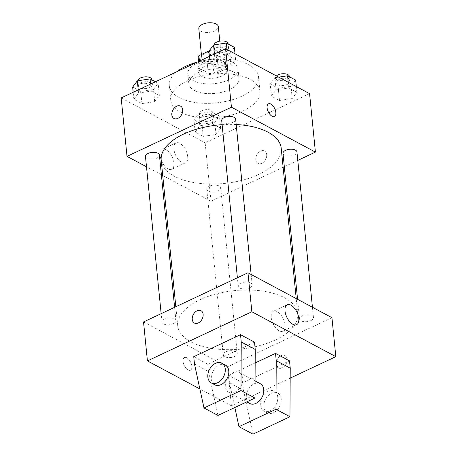 <?xml version="1.0" encoding="UTF-8"?>
<svg xmlns="http://www.w3.org/2000/svg" width="457" height="457" viewBox="0 0 457 457"><rect width="100%" height="100%" fill="white"/><g stroke="black" fill="none" stroke-linecap="round" stroke-linejoin="round"><path stroke-width="0.34" stroke-dasharray="2.29 1.71" d="M198.812 28.58A9.808 4.781 174.3 0 0 204.565 32.287A9.808 4.781 174.3 0 0 214.693 30.876A9.808 4.781 174.3 0 0 218.332 26.632M217.612 60.101A9.808 4.781 174.3 0 0 221.245 55.851A9.808 4.781 174.3 0 0 211.014 52.069A9.808 4.781 174.3 0 0 201.726 57.799A9.808 4.781 174.3 0 0 207.478 61.506A9.808 4.781 174.3 0 0 217.612 60.101M209.117 50.91L210.071 50.459A13.316 6.489 174.3 0 1 215.698 50.333L216.675 60.073A13.316 6.489 174.3 0 0 211.043 60.198L199.88 65.454A13.316 6.489 174.3 0 0 199.206 67.887A13.316 6.489 174.3 0 0 199.269 68.264L208.243 73.063L207.272 63.323L198.298 58.525A13.316 6.489 174.3 0 1 198.235 58.148M215.698 50.333L224.678 55.131A13.316 6.489 174.3 0 1 224.735 55.503A13.316 6.489 174.3 0 1 224.067 57.942L212.905 63.197A13.316 6.489 174.3 0 1 207.272 63.323M216.675 60.073L225.649 64.871L224.678 55.131M224.067 57.942L225.038 67.682L213.876 72.937L212.905 63.197M225.038 67.682A13.316 6.489 174.3 0 0 225.707 65.242A13.316 6.489 174.3 0 0 225.649 64.871M208.243 73.063A13.316 6.489 174.3 0 0 213.876 72.937M223.336 61.444A14.013 6.826 -5.7 0 1 226.404 65.174A14.013 6.826 -5.7 0 1 213.139 73.36A14.013 6.826 -5.7 0 1 198.515 67.956A14.013 6.826 -5.7 0 1 207.501 60.535A14.013 6.826 -5.7 0 1 223.336 61.444M223.821 66.316A14.013 6.826 174.3 0 0 207.986 65.408A14.013 6.826 174.3 0 0 199.001 72.829A14.013 6.826 174.3 0 0 207.221 78.124A14.013 6.826 174.3 0 0 221.691 76.113A14.013 6.826 174.3 0 0 226.889 70.047A14.013 6.826 174.3 0 0 223.821 66.316M199.269 68.264L198.298 58.525M211.043 60.198L210.071 50.459M199.88 65.454L199.441 61.078M232.527 62.221A25.221 12.288 -5.7 0 1 238.04 68.933A25.221 12.288 -5.7 0 1 214.167 83.665A25.221 12.288 -5.7 0 1 187.85 73.943A25.221 12.288 -5.7 0 1 204.022 60.581A25.221 12.288 -5.7 0 1 232.527 62.221M233.498 71.96A25.221 12.288 -5.7 0 1 239.011 78.673A25.221 12.288 -5.7 0 1 215.138 93.405A25.221 12.288 -5.7 0 1 188.821 83.682A25.221 12.288 -5.7 0 1 204.999 70.321A25.221 12.288 -5.7 0 1 233.498 71.96M197.31 62.083A44.837 21.845 -5.7 0 1 248.728 64.791A44.837 21.845 -5.7 0 1 258.531 76.725A44.837 21.845 -5.7 0 1 216.087 102.916A44.837 21.845 -5.7 0 1 169.301 85.63A44.837 21.845 -5.7 0 1 176.979 71.652M250.185 79.404A44.837 21.845 174.3 0 0 199.515 76.49A44.837 21.845 174.3 0 0 170.758 100.243A44.837 21.845 174.3 0 0 197.058 117.181A44.837 21.845 174.3 0 0 243.37 110.754A44.837 21.845 174.3 0 0 259.993 91.337A44.837 21.845 174.3 0 0 250.185 79.404M214.761 57.142L227.5 55.206L235.584 59.524L230.922 65.779L218.178 67.716L210.1 63.397L214.761 57.142L227.5 55.206L235.584 59.524L230.922 65.779L218.178 67.716L210.1 63.397L214.761 57.142L214.447 54.012M138.528 93.028L151.267 91.092L159.35 95.41L154.689 101.665L141.944 103.602L133.861 99.283L138.528 93.028L151.267 91.092L159.35 95.41L154.689 101.665L141.944 103.602L133.861 99.283L138.528 93.028L138.214 89.898M309.578 93.656L205.147 142.812L121.174 97.924M276.062 89.909L288.807 87.973L296.884 92.297L292.223 98.552L279.484 100.489L271.401 96.17L276.062 89.909L288.807 87.973L296.884 92.297L292.223 98.552L279.484 100.489L271.401 96.17L276.062 89.909L274.846 77.736L278.701 77.147M199.829 125.795L212.574 123.858L220.651 128.177L215.99 134.438L203.245 136.375L195.168 132.05L199.829 125.795L212.574 123.858L220.651 128.177L215.99 134.438L203.245 136.375L195.168 132.05L199.829 125.795L198.612 113.622L211.357 111.685L219.44 116.004L214.773 122.259L202.034 124.195L193.951 119.877L198.612 113.622M161.201 160.218A60.307 29.385 174.3 0 0 196.573 183.006A60.307 29.385 174.3 0 0 258.856 174.357A60.307 29.385 174.3 0 0 281.215 148.239M236.178 124.527A60.307 29.385 174.3 0 0 222.108 124.67M283.117 167.296L210.98 201.257L162.721 175.454M161.372 174.734L146.497 166.782M297.787 160.396L284.34 166.725M145.469 156.483A7.004 3.416 174.3 0 0 149.576 159.133A7.004 3.416 174.3 0 0 156.814 158.128A7.004 3.416 174.3 0 0 159.413 155.094M221.702 120.597A7.004 3.416 174.3 0 0 225.809 123.247A7.004 3.416 174.3 0 0 233.047 122.242A7.004 3.416 174.3 0 0 235.646 119.208M283.003 153.369A7.004 3.416 174.3 0 0 287.116 156.014A7.004 3.416 174.3 0 0 294.348 155.014A7.004 3.416 174.3 0 0 296.947 151.975M209.369 186.222A7.004 3.416 -5.7 0 1 216.607 185.216A7.004 3.416 -5.7 0 1 220.714 187.861A7.004 3.416 -5.7 0 1 214.082 191.957A7.004 3.416 -5.7 0 1 206.77 189.255A7.004 3.416 -5.7 0 1 209.369 186.222M210.98 201.257L205.147 142.812M173.928 163.006A11.019 5.661 64.8 0 0 169.398 152.558A11.019 5.661 64.8 0 0 162.355 149.359A11.019 5.661 64.8 0 0 161.927 161.738A11.019 5.661 64.8 0 0 171.741 169.301A11.019 5.661 64.8 0 0 173.928 163.006M261.861 163.286A7.004 4.947 -61.9 0 0 266.528 157.071A7.004 4.947 -61.9 0 0 264.557 151.016A7.004 4.947 -61.9 0 0 256.891 154.86A7.004 4.947 -61.9 0 0 257.948 163.372A7.004 4.947 -61.9 0 0 261.861 163.286A7.004 4.947 -61.9 0 0 266.528 157.071A7.004 4.947 -61.9 0 0 264.552 151.016A7.004 4.947 -61.9 0 0 256.885 154.86A7.004 4.947 -61.9 0 0 257.948 163.372A7.004 4.947 -61.9 0 0 261.855 163.28M180.584 106.127L180.578 106.127A7.004 4.947 118.1 0 1 180.584 106.127A7.004 4.947 118.1 0 1 181.64 114.638A7.004 4.947 118.1 0 1 173.974 118.483L173.974 118.483M187.678 156.534A11.019 5.661 64.8 0 0 183.148 146.086A11.019 5.661 64.8 0 0 176.105 142.887A11.019 5.661 64.8 0 0 175.677 155.266A11.019 5.661 64.8 0 0 185.491 162.829A11.019 5.661 64.8 0 0 187.678 156.534M274.457 116.512L274.463 116.512A7.004 3.599 -115.2 0 1 274.457 116.512A7.004 3.599 -115.2 0 1 268.219 111.702A7.004 3.599 -115.2 0 1 268.493 103.836A7.004 3.599 -115.2 0 1 268.493 103.83L268.493 103.83M275.388 339.945A60.307 29.385 174.3 0 0 297.747 313.828A60.307 29.385 174.3 0 0 234.818 290.578A60.307 29.385 174.3 0 0 177.727 325.807A60.307 29.385 174.3 0 0 213.105 348.588A60.307 29.385 174.3 0 0 275.388 339.945M225.895 351.81A7.004 3.416 -5.7 0 1 233.133 350.805A7.004 3.416 -5.7 0 1 237.24 353.45A7.004 3.416 -5.7 0 1 230.608 357.54A7.004 3.416 -5.7 0 1 223.302 354.843A7.004 3.416 -5.7 0 1 225.895 351.81M249.573 287.83A7.004 3.416 174.3 0 0 252.173 284.791A7.004 3.416 174.3 0 0 244.861 282.095A7.004 3.416 174.3 0 0 238.228 286.185A7.004 3.416 174.3 0 0 242.341 288.83A7.004 3.416 174.3 0 0 249.573 287.83M310.88 320.597A7.004 3.416 174.3 0 0 313.473 317.564A7.004 3.416 174.3 0 0 306.167 314.862A7.004 3.416 174.3 0 0 299.535 318.957A7.004 3.416 174.3 0 0 303.642 321.602A7.004 3.416 174.3 0 0 310.88 320.597M173.34 323.71A7.004 3.416 174.3 0 0 175.939 320.677A7.004 3.416 174.3 0 0 168.627 317.981A7.004 3.416 174.3 0 0 161.995 322.071A7.004 3.416 174.3 0 0 166.108 324.716A7.004 3.416 174.3 0 0 173.34 323.71M331.942 317.684L227.512 366.84L143.532 321.951M285.025 324.87A11.019 5.661 64.8 0 0 280.495 314.422A11.019 5.661 64.8 0 0 273.452 311.223A11.019 5.661 64.8 0 0 273.023 323.602A11.019 5.661 64.8 0 0 282.837 331.165A11.019 5.661 64.8 0 0 285.025 324.87M194.391 323.03L194.391 323.03A7.004 4.947 -61.9 0 0 202.057 319.186A7.004 4.947 -61.9 0 0 201 310.674A7.004 4.947 -61.9 0 0 200.994 310.674L201 310.674M188.073 369.964A7.004 3.599 64.8 0 0 190.449 370.216A7.004 3.599 64.8 0 0 190.723 362.344A7.004 3.599 64.8 0 0 184.479 357.54A7.004 3.599 64.8 0 0 183.468 363.458A7.004 3.599 64.8 0 0 188.073 369.964A7.004 3.599 -115.2 0 1 183.474 363.452A7.004 3.599 -115.2 0 1 184.485 357.54A7.004 3.599 -115.2 0 1 190.723 362.344A7.004 3.599 -115.2 0 1 190.455 370.216A7.004 3.599 -115.2 0 1 188.078 369.964M290.178 378.133L231.396 405.805L227.512 366.84M231.396 405.805L199.875 388.953M287.11 359.185A7.004 4.947 -61.9 0 0 284.974 355.563A7.004 4.947 -61.9 0 0 277.308 359.413A7.004 4.947 -61.9 0 0 278.364 367.925A7.004 4.947 -61.9 0 0 284.374 366.325A7.004 4.947 -61.9 0 0 287.11 359.185A7.004 4.947 118.1 0 1 284.374 366.325A7.004 4.947 118.1 0 1 278.364 367.919A7.004 4.947 118.1 0 1 277.302 359.408A7.004 4.947 118.1 0 1 284.968 355.563A7.004 4.947 118.1 0 1 287.105 359.185M255.166 362.955L228.734 375.403L242.73 382.88L243.461 390.187L252.972 434.15M289.504 360.864L242.73 382.88M254.515 342.156L207.741 364.178L193.745 356.694M233.07 372.649A11.208 7.918 118.1 0 1 239.331 372.501A11.208 7.918 118.1 0 1 241.028 386.119A11.208 7.918 118.1 0 1 228.763 392.277A11.208 7.918 118.1 0 1 225.604 382.583A11.208 7.918 118.1 0 1 233.07 372.649M217.983 415.447L208.466 371.484L207.741 364.178M260.324 383.726A11.208 7.918 -61.9 0 0 254.069 383.874A11.208 7.918 -61.9 0 0 246.597 393.808A11.208 7.918 -61.9 0 0 249.756 403.497M228.734 375.403L229.465 382.703L234.829 407.513M277.736 396.996A11.208 7.918 -61.9 0 0 274.32 391.209A11.208 7.918 -61.9 0 0 262.055 397.362A11.208 7.918 -61.9 0 0 263.752 410.98A11.208 7.918 -61.9 0 0 273.366 408.427A11.208 7.918 -61.9 0 0 277.736 396.996M281.238 398.87A11.208 7.918 -61.9 0 0 277.816 393.077A11.208 7.918 -61.9 0 0 265.551 399.229A11.208 7.918 -61.9 0 0 267.248 412.848A11.208 7.918 -61.9 0 0 276.862 410.295A11.208 7.918 -61.9 0 0 281.238 398.87M225.335 365.023A11.208 7.918 -61.9 0 0 213.065 371.175A11.208 7.918 -61.9 0 0 214.761 384.794M194.471 364.001L208.466 371.484M229.465 382.703L243.461 390.187M211.071 120.277A7.004 3.416 174.3 0 0 213.665 117.243A7.004 3.416 174.3 0 0 206.358 114.541A7.004 3.416 174.3 0 0 199.726 118.637A7.004 3.416 174.3 0 0 203.833 121.282A7.004 3.416 174.3 0 0 211.071 120.277M212.574 123.858L211.357 111.685M220.651 128.177L219.44 116.004M215.99 134.438L214.773 122.259M203.245 136.375L202.034 124.195M195.168 132.05L193.951 119.877M210.58 115.41A7.004 3.416 174.3 0 0 213.179 112.376A7.004 3.416 174.3 0 0 205.867 109.674A7.004 3.416 174.3 0 0 199.235 113.764A7.004 3.416 174.3 0 0 203.348 116.415A7.004 3.416 174.3 0 0 210.58 115.41M155.437 81.792L158.133 83.231L153.472 89.492L140.727 91.429L132.65 87.104M149.765 87.51A7.004 3.416 174.3 0 0 152.364 84.476A7.004 3.416 174.3 0 0 145.052 81.774A7.004 3.416 174.3 0 0 138.42 85.865A7.004 3.416 174.3 0 0 142.527 88.515A7.004 3.416 174.3 0 0 149.765 87.51M151.267 91.092L150.57 84.082M159.35 95.41L158.133 83.231M154.689 101.665L153.472 89.492M141.944 103.602L140.727 91.429M133.861 99.283L133.164 92.274M137.928 80.758A7.004 3.416 174.3 0 0 137.934 80.998A7.004 3.416 174.3 0 0 142.041 83.642A7.004 3.416 174.3 0 0 149.279 82.637A7.004 3.416 174.3 0 0 151.878 79.604M295.673 80.118L291.006 86.373L278.267 88.31L270.184 83.991L274.846 77.736M287.304 84.396A7.004 3.416 174.3 0 0 289.898 81.357A7.004 3.416 174.3 0 0 282.592 78.661A7.004 3.416 174.3 0 0 275.959 82.751A7.004 3.416 174.3 0 0 280.067 85.396A7.004 3.416 174.3 0 0 287.304 84.396M288.807 87.973L288.236 82.243M296.884 92.297L296.313 86.567M292.223 98.552L291.006 86.373M279.484 100.489L278.267 88.31M271.401 96.17L270.184 83.991M276.405 75.925A7.004 3.416 174.3 0 0 275.468 77.879A7.004 3.416 174.3 0 0 279.581 80.529A7.004 3.416 174.3 0 0 286.813 79.524A7.004 3.416 174.3 0 0 289.412 76.49M234.367 47.345L229.705 53.606L216.961 55.543L208.883 51.224M225.998 51.624A7.004 3.416 174.3 0 0 228.597 48.591A7.004 3.416 174.3 0 0 221.285 45.889A7.004 3.416 174.3 0 0 214.653 49.979A7.004 3.416 174.3 0 0 218.766 52.629A7.004 3.416 174.3 0 0 225.998 51.624M227.5 55.206L226.929 49.476M235.584 59.524L235.012 53.795M230.922 65.779L229.705 53.606M218.178 67.716L216.961 55.543M210.1 63.397L209.397 56.388M214.162 44.872A7.004 3.416 174.3 0 0 214.167 45.112A7.004 3.416 174.3 0 0 218.275 47.757A7.004 3.416 174.3 0 0 225.512 46.751A7.004 3.416 174.3 0 0 228.112 43.718M201.4 54.537L201.726 57.799M219.777 41.159L221.245 55.851M226.889 70.047L226.404 65.174M199.001 72.829L198.515 67.956M199.206 67.887L198.567 61.489M225.707 65.242L224.735 55.503M239.011 78.673L238.04 68.933M188.821 83.682L187.85 73.943M259.993 91.337L258.531 76.725M170.758 100.243L169.301 85.63M176.105 142.887L162.355 149.359M185.491 162.829L171.741 169.301M297.747 313.828L296.222 298.592M177.727 325.807L175.825 306.75M206.77 189.255L223.302 354.843M220.714 187.861L237.24 353.45M252.173 284.791L251.144 274.491M238.228 286.185L237.389 277.77M313.473 317.564L312.445 307.264M299.535 318.957L297.576 299.312M175.939 320.677L174.608 307.321M161.995 322.071L161.155 313.656M287.202 304.75L273.452 311.223M296.587 324.693L282.837 331.165M228.763 392.277L246.763 401.897M239.331 372.501L255.063 380.915M277.816 393.077L274.32 391.209M267.248 412.848L263.752 410.98M213.665 117.243L213.179 112.376M199.726 118.637L199.235 113.764M152.364 84.476L151.907 79.906M138.42 85.865L137.934 80.998M289.898 81.357L289.441 76.787M275.959 82.751L275.468 77.879M228.597 48.591L228.14 44.021M214.653 49.979L214.167 45.112"/><path stroke-width="0.69" d="M219.777 41.159L218.332 26.632A9.808 4.781 174.3 0 0 208.095 22.85A9.808 4.781 174.3 0 0 198.812 28.58L201.4 54.537M199.441 61.078L198.909 55.714A13.316 6.489 174.3 0 0 198.235 58.148L198.567 61.489M198.909 55.714L209.117 50.91M176.979 71.652A44.837 21.845 -5.7 0 1 197.31 62.083M146.497 166.782L127.006 156.363L121.174 97.924L225.604 48.762L309.578 93.656L315.41 152.095L297.787 160.396M127.006 156.363L231.436 107.206L225.604 48.762M231.436 107.206L315.41 152.095M268.493 103.83A7.004 3.599 -115.2 0 1 272.972 105.87A7.004 3.599 -115.2 0 1 275.851 112.513A7.004 3.599 -115.2 0 1 274.463 116.512A7.004 3.599 -115.2 0 1 268.225 111.702A7.004 3.599 -115.2 0 1 268.493 103.83A7.004 3.599 -115.2 0 1 272.972 105.87A7.004 3.599 -115.2 0 1 275.851 112.508A7.004 3.599 -115.2 0 1 274.463 116.512M296.222 298.592L281.215 148.239A60.307 29.385 174.3 0 0 236.178 124.527M222.108 124.67A60.307 29.385 174.3 0 0 161.201 160.218L175.825 306.75M162.721 175.454L161.372 174.734M284.34 166.725L283.117 167.296M174.608 307.321L159.413 155.094A7.004 3.416 174.3 0 0 152.101 152.392A7.004 3.416 174.3 0 0 145.469 156.483L161.155 313.656M251.144 274.491L235.646 119.208A7.004 3.416 174.3 0 0 228.334 116.506A7.004 3.416 174.3 0 0 221.702 120.597L237.389 277.77M312.445 307.264L296.947 151.975A7.004 3.416 174.3 0 0 289.635 149.279A7.004 3.416 174.3 0 0 283.003 153.369L297.576 299.312M173.974 118.483A7.004 4.947 118.1 0 1 172.003 112.428A7.004 4.947 118.1 0 1 176.67 106.218A7.004 4.947 118.1 0 1 180.578 106.127A7.004 4.947 118.1 0 1 181.64 114.638A7.004 4.947 118.1 0 1 173.974 118.483A7.004 4.947 118.1 0 1 171.998 112.428A7.004 4.947 118.1 0 1 176.67 106.218A7.004 4.947 118.1 0 1 180.578 106.127M199.875 388.953L147.422 360.91L143.532 321.951L247.962 272.795L331.942 317.684L335.826 356.649L290.178 378.133M298.775 318.398A11.019 5.661 -115.2 0 1 296.587 324.693A11.019 5.661 -115.2 0 1 286.773 317.129A11.019 5.661 -115.2 0 1 287.202 304.75A11.019 5.661 -115.2 0 1 294.245 307.949A11.019 5.661 -115.2 0 1 298.775 318.398M147.422 360.91L251.853 311.754L247.962 272.795M251.853 311.754L335.826 356.649M200.994 310.674A7.004 4.947 -61.9 0 0 194.99 312.274A7.004 4.947 -61.9 0 0 192.254 319.414A7.004 4.947 118.1 0 1 194.985 312.268A7.004 4.947 118.1 0 1 200.994 310.674A7.004 4.947 118.1 0 1 202.057 319.186A7.004 4.947 118.1 0 1 194.391 323.03A7.004 4.947 118.1 0 1 192.254 319.414A7.004 4.947 -61.9 0 0 194.391 323.03M234.829 407.513L238.977 426.667L275.959 409.261L276.239 360.687L275.508 353.381L255.166 362.955M275.508 353.381L289.504 360.864L290.235 368.171L289.961 416.738L252.972 434.15L238.977 426.667M240.519 334.678L193.745 356.694L194.471 364.001L203.988 407.964L240.97 390.552L241.25 341.985L240.519 334.678L254.515 342.156L255.246 349.462L254.966 398.036L217.983 415.447L203.988 407.964M246.763 401.897L249.756 403.497A11.208 7.918 -61.9 0 0 256.011 403.354A11.208 7.918 -61.9 0 0 263.483 393.414A11.208 7.918 -61.9 0 0 260.324 383.726L255.063 380.915M211.265 382.92L214.761 384.794A11.208 7.918 -61.9 0 0 221.022 384.645A11.208 7.918 -61.9 0 0 228.751 370.81A11.208 7.918 -61.9 0 0 225.335 365.023L221.834 363.149A11.208 7.918 118.1 0 1 225.25 368.942A11.208 7.918 118.1 0 1 220.88 380.367A11.208 7.918 118.1 0 1 211.265 382.92A11.208 7.918 118.1 0 1 209.569 369.302A11.208 7.918 118.1 0 1 221.834 363.149M241.25 341.985L255.246 349.462M240.97 390.552L254.966 398.036M275.959 409.261L289.961 416.738M276.239 360.687L290.235 368.171M133.164 92.274L132.65 87.104L137.311 80.849L150.056 78.912L155.437 81.792M138.214 89.898L137.311 80.849M150.57 84.082L150.056 78.912M151.907 79.906L151.878 79.604A7.004 3.416 174.3 0 0 144.812 76.879A7.004 3.416 174.3 0 0 137.928 80.758M278.701 77.147L287.59 75.799L295.673 80.118L296.313 86.567M288.236 82.243L287.59 75.799M289.441 76.787L289.412 76.49A7.004 3.416 174.3 0 0 284.094 73.731A7.004 3.416 174.3 0 0 276.405 75.925M209.397 56.388L208.883 51.224L213.545 44.963L226.289 43.027L234.367 47.345L235.012 53.795M214.447 54.012L213.545 44.963M226.929 49.476L226.289 43.027M228.14 44.021L228.112 43.718A7.004 3.416 174.3 0 0 221.045 40.993A7.004 3.416 174.3 0 0 214.162 44.872"/></g></svg>
